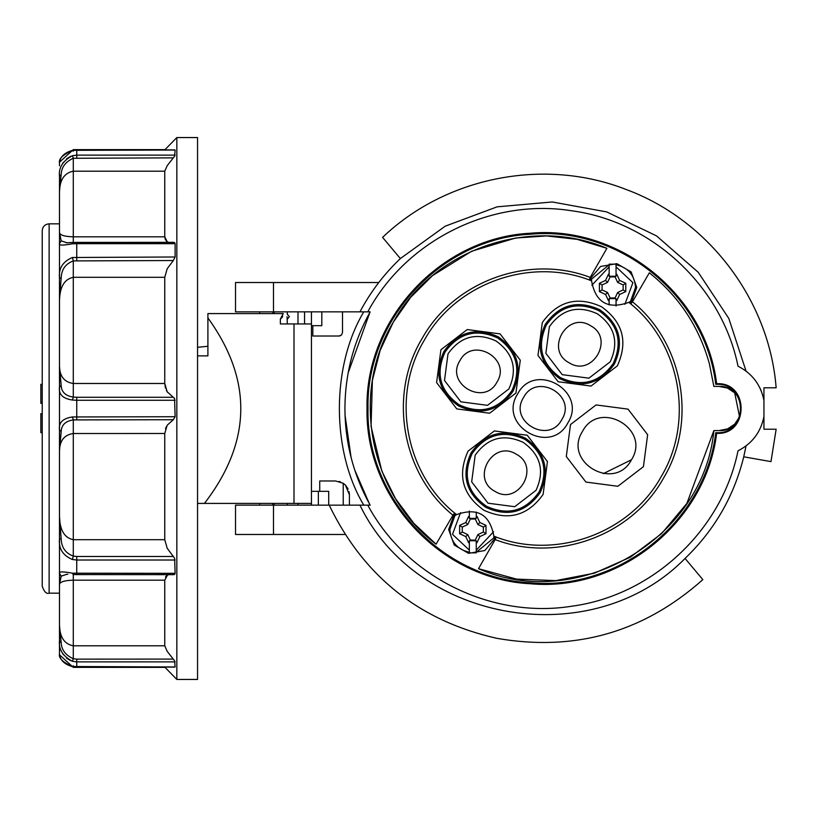 <?xml version="1.0" encoding="UTF-8"?>
<svg xmlns="http://www.w3.org/2000/svg" width="817" height="817" viewBox="0 0 817 817"><rect width="100%" height="100%" fill="white"/><g stroke="black" fill="none" stroke-linecap="round" stroke-linejoin="round"><path stroke-width="1.23" d="M165.483 388.177L164.758 383.479L73.295 383.479C64.349 382.172 59.753 376.423 59.488 366.22L59.488 450.78L61.183 431.458C61.489 424.942 65.534 421.092 73.295 419.907L173.306 419.724L167.179 425.218L164.758 433.521L164.758 539.7L167.179 548.238L174.634 558.266L175.114 573.33L72.427 573.187C62.797 571.451 58.477 571.512 59.488 573.391L59.488 584.594C59.753 581.898 64.359 580.427 73.295 580.182L164.758 580.182L167.465 575.127M174.634 574.433L175.114 573.33L174.634 574.433L173.306 574.617L174.634 574.433M164.758 580.182L164.758 645.808L167.179 651.312L174.634 660.82L175.114 666.968L72.427 666.509C62.797 662.281 58.487 658.073 59.488 653.886L59.488 654.009M61.183 385.542L59.488 387.084C58.477 394.305 62.797 398.625 72.427 400.044L76.747 400.269L76.747 397.276L73.295 397.093C65.534 395.908 61.489 392.058 61.183 385.542L59.488 366.22L59.488 299.635L61.183 278.015C61.489 269.498 65.534 263.789 73.295 260.909L173.306 260.531L167.179 268.762L164.758 277.3L164.758 383.479L167.179 391.782L174.644 398.522M167.454 392.201L166.351 390.332M165.483 239.953L164.758 236.818L167.179 241.709L166.362 241.086M174.634 156.18L175.114 155.118L76.747 155.118L72.427 155.72C62.797 160.816 58.477 167.699 59.488 176.349L59.488 191.995C59.764 179.832 64.369 172.887 73.295 171.192L164.758 171.192L167.179 165.688L174.634 156.18L175.114 150.032L72.59 150.318L174.981 149.889M174.634 242.567L173.306 242.383L174.634 242.567L175.114 243.67L175.114 256.987L72.427 257.498C62.797 261.522 58.477 268.446 59.488 278.26L59.488 300.084M173.306 260.531L175.114 256.987M176.84 679.448L176.84 137.552L197.551 137.552L197.551 679.448L176.84 679.448L164.758 667.111M164.758 149.889L176.84 137.552M59.488 191.423L61.183 174.419C61.489 167.148 65.534 161.766 73.295 158.284L173.306 157.865L167.179 165.688M73.009 242.455L67.076 242.782L61.183 240.872L59.488 232.406L59.488 243.609C58.477 245.488 62.797 245.549 72.427 243.813L76.747 243.67L76.747 242.383L73.295 242.445L73.295 236.818C64.349 236.573 59.753 235.102 59.488 232.406C59.753 235.102 64.349 236.573 73.295 236.818L164.758 236.818L164.758 171.192M167.454 241.873L168.598 242.332M174.572 398.41L175.114 416.731L72.427 416.956C62.797 418.375 58.477 422.695 59.488 429.916L61.183 431.458L59.488 429.916M173.306 419.724L175.114 416.731M168.598 574.668L167.179 575.291M164.758 667.366L73.295 667.366L73.295 666.815M165.483 577.047L166.351 575.924M164.758 539.7L73.295 539.7C64.369 537.852 59.764 530.008 59.488 516.17L59.488 450.78C59.764 440.567 64.369 434.818 73.295 433.521L164.758 433.49M165.494 428.802L166.351 426.678M164.758 149.634L73.295 149.634L59.549 162.144L59.488 162.992M42.229 403.322L40.85 403.322L40.85 384.337L42.229 384.337M42.229 413.678L40.85 413.678L40.85 432.663L42.229 432.663M59.488 232.6L59.488 191.995L59.488 223.838L49.132 223.838C44.945 224.246 42.637 226.554 42.229 230.741L42.229 586.259C44.21 591.865 46.518 594.163 49.132 593.162L59.488 593.162L59.488 625.005L59.488 584.267L61.183 576.128L59.937 574.964M59.488 299.635L59.488 300.83C59.753 286.981 64.359 279.138 73.295 277.3L164.758 277.3M59.508 368.651L59.488 516.507M59.488 517.365L59.488 538.74L61.183 538.985L59.488 516.17M311.451 311.859L311.451 323.94L280.354 323.94L280.354 319.1L283.254 313.585L207.906 313.585L207.906 355.885L197.551 355.885M293.997 323.94L293.997 503.415L204.444 503.415C251.718 441.936 252.872 380.109 207.906 317.915M293.997 503.415L311.451 503.415L311.451 505.141M197.551 503.415L204.444 503.415M197.551 347.307L207.906 346.275M73.295 151.227L72.427 150.491C62.797 154.719 58.487 158.927 59.488 163.114L59.488 165.81M59.498 449.023L59.488 450.198M59.488 538.74C58.477 548.554 62.797 555.478 72.427 559.502L76.747 560.013L76.747 556.469L73.295 556.091C65.534 553.211 61.489 547.502 61.183 538.985L59.488 538.74L59.488 573.391L61.183 576.128L67.076 574.218M164.758 645.808L73.295 645.808C64.349 644.092 59.753 637.158 59.488 625.005L59.488 640.651L59.488 625.005M59.937 641.764L61.183 642.581L59.488 640.651C58.477 649.301 62.797 656.184 72.427 661.28L76.747 661.882L76.747 659.135L73.295 658.716C65.534 655.234 61.489 649.852 61.183 642.581L59.488 625.424M76.747 659.135L173.265 659.084M59.488 232.436L59.488 300.83M59.937 278.117L61.183 278.015M61.183 240.872L59.488 243.609M59.488 191.576L59.488 176.349L61.183 174.419M61.581 165.402L63.369 162.266M66.534 158.825L70.742 156.302M59.937 175.236L59.488 176.349M66.228 242.823L73.152 242.414L72.427 243.813M59.488 278.26C58.477 268.446 62.797 261.522 72.427 257.498L73.295 260.909L73.295 397.093L72.427 400.044M70.732 660.687L66.534 658.175M63.369 654.734L61.581 651.598M59.488 651.312L59.488 653.886C59.978 660.065 64.349 664.333 72.59 666.682L73.295 665.773M59.488 640.651L59.488 653.886M59.488 573.391L59.488 584.4M173.306 574.617L73.009 574.545M345.091 534.481L273.481 534.481L273.481 505.141L329.2 505.141C363.688 576.496 419.581 620.9 496.889 638.343C574.974 651.874 643.622 632.307 702.834 579.631L685.054 558.44C714.415 530.223 733.972 496.348 743.736 456.805L770.972 461.615L776.15 429.211L763.946 429.211L763.946 416.517C760.831 432.132 752.191 443.56 738.017 450.81C721.86 530.539 652.354 595.501 571.716 606.224C491.405 619.112 406.161 576.863 367.783 505.141L370.152 505.141C353.485 475.085 345.08 442.865 344.927 408.5C345.08 374.135 353.485 341.915 370.152 311.859L369.672 311.859M345.04 415.138L351.075 457.428M354.741 470.02L369.417 503.823M717.009 384.296L717.009 383.653L718.01 383.673C749.455 383.357 748.443 434.92 717.009 433.347L717.009 432.704C747.606 434.236 748.607 384.021 717.99 384.317L715.733 384.296C705.449 295.928 619.163 225.982 530.58 234.213C441.711 238.329 365.934 319.559 367.997 408.5C365.934 497.441 441.711 578.671 530.58 582.787C619.163 591.018 705.449 521.072 715.733 432.704L716.621 433.347C706.031 522.094 619.225 592.141 530.253 583.746C440.986 579.467 364.954 497.849 367.027 408.5C364.954 319.151 440.986 237.533 530.253 233.254C619.225 224.859 706.031 294.906 716.621 383.653L715.733 384.296M339.126 336.012L340.25 335.807M321.806 311.859L321.806 325.666L312.829 325.666L312.829 336.022L339.065 336.022L341.506 335.011L342.517 332.57L342.517 311.859M349.063 491.681L349.421 494.785L345.377 485.022L343.232 483.276L335.613 480.978L319.733 480.978L319.733 491.334L311.451 491.334M340.413 481.846L339.198 481.458M282.304 315.393L282.641 316.73L280.354 319.212M287.012 316.73C287.318 313.493 287.318 313.493 287.012 316.73L287.012 316.741C287.318 319.958 287.318 319.958 287.012 316.73M287.155 318.497L287.288 323.94M274.175 311.859L274.175 313.585M274.175 503.415L274.175 505.141M589.935 279.067L600.597 266.465L616.866 263.656L631.143 271.938L636.76 287.441L631.184 302.882M591.845 285.256L609.145 266.853L609.145 264.167L616.049 264.167L616.049 266.853L632.92 282.662L624.872 304.322M380.303 350.125L393.253 322.215L410.451 297.633M410.951 297.041L432.244 275.901M432.847 275.411L471.623 251.238L515.384 238.094M516.15 237.982L546.083 235.96M546.859 235.97L576.69 239.299M577.425 239.452L606.898 248.307C530.172 215.719 433.439 249.185 393.253 322.215C350.095 393.528 369.488 494.04 436.074 544.193L414.178 523.677M632.47 301.79L631.449 303.097L629.815 301.739L628.835 302.372C680.316 342.476 694.818 420.98 661.076 476.842C629.57 533.991 554.334 560.687 493.856 536.156L493.805 537.32L495.796 538.056L495.173 539.588C556.5 563.168 631.715 535.748 663.465 478.221C697.412 421.96 683.553 343.109 632.47 301.79L649.341 272.807C679.182 296.663 699.209 327.004 709.401 363.831L713.864 386.41L719.083 386.41L727.385 388.034M649.341 272.807C679.182 296.673 699.209 327.014 709.401 363.831L713.864 386.41M495.47 537.933L484.818 550.535L468.55 553.344L454.272 545.062L448.656 529.559L454.221 514.118M440.925 349.737L467.232 329.557L500.096 333.887L520.276 360.185L515.946 393.048L489.649 413.228L456.785 408.908L436.605 382.601L440.925 349.737M617.325 365.893C628.253 341.823 622.962 322.102 601.465 306.722C577.405 295.785 557.684 301.075 542.294 322.572L537.974 355.436L558.144 381.743L591.028 386.073L617.325 365.893M570.501 424.554L596.073 404.926L628.028 409.133L647.646 434.705L643.439 466.66L617.866 486.278L585.922 482.071L566.293 456.499L570.501 424.554M631.48 459.757C651.251 429.007 599.198 398.962 582.46 431.458C562.688 462.197 614.741 492.253 631.48 459.757L603.283 473.666M468.09 451.107L494.387 430.927L527.251 435.247L547.441 461.564L543.111 494.428C527.731 515.925 508.011 521.205 483.95 510.278C462.442 494.908 457.163 475.188 468.09 451.107M567.815 422.992C550.668 456.295 497.328 425.504 517.6 394.008C534.737 360.705 588.077 391.496 567.815 422.992M523.574 397.45C508.143 421.449 548.769 444.908 561.841 419.55C577.272 395.551 536.646 372.092 523.574 397.45M448.012 353.832L444.499 380.487L460.88 401.831L487.535 405.334L508.868 388.963C517.733 369.437 513.444 353.434 496.011 340.965C476.485 332.1 460.482 336.39 448.012 353.832M549.381 326.667L545.868 353.322L562.249 374.666L588.904 378.169L610.238 361.798C619.102 342.272 614.823 326.279 597.38 313.81C577.854 304.945 561.861 309.224 549.381 326.667M475.177 455.202L471.664 481.856L488.045 503.201L514.7 506.703L536.034 490.333C544.898 470.806 540.609 454.803 523.166 442.334C503.65 433.47 487.647 437.759 475.177 455.202M459.91 360.695C444.959 383.939 484.318 406.662 496.971 382.101C511.922 358.847 472.563 336.124 459.91 360.695M590.507 325.697C567.264 310.756 544.541 350.105 569.112 362.768C592.356 377.709 615.078 338.361 590.507 325.697M494.898 491.303C518.152 506.244 540.874 466.895 516.303 454.232C493.06 439.291 470.337 478.639 494.898 491.303M273.481 534.481L235.521 534.481L235.521 505.141L273.481 505.141M378.782 282.519L235.521 282.519L235.521 311.859L370.152 311.859M369.927 312.257L348.175 372.848M365.556 311.859L363.769 311.859C331.253 366.087 331.242 450.923 363.769 505.141L365.424 505.141M365.853 505.141L367.078 505.141M367.956 505.141L369.192 505.141M297.991 311.859L297.991 323.94M297.991 503.415L297.991 505.141M369.192 311.859L367.977 311.859M367.139 311.859L365.883 311.859M763.946 416.517L763.946 387.789L776.15 387.789C769.338 300.288 708.696 220.028 626.373 189.585C544.725 157.364 446.021 176.717 382.581 237.369L400.361 258.56C384 274.134 370.52 291.904 359.94 311.859M329.2 505.141L359.94 505.141C417.293 623.922 592.774 652.691 685.054 558.44M367.783 505.141L359.94 505.141M763.946 400.483C760.831 384.868 752.191 373.44 738.017 366.19C721.871 286.461 652.354 221.499 571.716 210.776C491.405 197.877 406.161 240.137 367.783 311.859M312.829 336.022L312.829 325.666L311.451 325.666M304.547 311.859L304.547 323.94M348.134 488.975L345.55 485.206M349.421 494.785L349.421 505.141M343.232 483.276L343.232 505.141M328.71 505.141L328.71 491.334L319.733 491.334M318.354 505.141L318.354 491.334M400.361 258.56L445.234 226.166L497.104 206.844L552.241 201.973L606.694 211.899L656.562 235.919L698.259 272.316L728.825 318.467L746.033 371.071M760.116 388.402L761.117 390.659M743.736 456.805L746.044 445.919M715.733 432.704L717.009 432.704M413.668 523.094L395.765 499.013M395.367 498.36L382.029 471.48M381.753 470.766L371.051 426.331L372.389 380.651M372.511 379.895L380.038 350.85M727.538 388.095L734.585 392.773M734.697 392.885L739.548 416.803M739.487 416.956L734.81 424.013M734.697 424.125L727.681 428.854M727.538 428.905L719.083 430.59L713.864 430.59L686.913 503.313M686.658 503.691L661.75 533.44M661.423 533.756L630.438 557.112M630.05 557.347L594.613 573.085M594.143 573.228L556.05 580.56M555.57 580.601L516.824 579.13M516.375 579.059L478.517 568.693C577.936 612.719 703.805 538.863 713.864 430.59M272.796 505.141L272.796 503.415M272.796 313.585L272.796 311.859M436.074 544.193L452.945 515.21L453.966 513.903L455.6 515.261L456.58 514.628C405.099 474.524 390.587 396.02 424.34 340.158C455.835 283.009 531.081 256.313 591.549 280.844L591.61 279.68L589.619 278.944L590.242 277.412L606.898 248.307M719.083 386.41C747.575 385.042 747.575 431.958 719.083 430.59M495.173 539.588L478.517 568.693M493.57 531.744L476.26 550.147L476.26 552.833L469.356 552.833L469.356 550.147L469.356 552.833M609.145 304.976L609.145 298.613L616.049 298.613L616.049 305.966M616.049 264.167L616.049 276.258L609.145 276.258L609.145 264.167M452.945 515.21C401.852 473.901 387.993 395.03 421.95 338.779C453.69 281.252 528.916 253.821 590.242 277.412M460.543 512.678L452.495 534.338L469.356 550.147L469.356 540.742L476.26 540.742L476.26 552.833M476.26 512.024L476.26 518.387L469.356 518.387L469.356 511.033M616.049 274.257L616.774 274.257L619.633 280.415L625.781 283.264L625.781 291.618L619.633 294.467L616.774 300.615L616.049 300.615M619.633 294.467L617.642 292.486L615.089 297.98L615.814 299.124M616.049 299.492L616.774 300.615M615.089 297.98L610.105 297.98L607.552 292.486L605.571 294.467L599.423 291.618L599.423 283.264L605.571 280.415L607.552 282.396L610.105 276.902L609.38 275.758M609.38 299.124L610.105 297.98M609.145 299.492L608.43 300.615L605.571 294.467M609.145 275.39L608.43 274.257L605.571 280.415M608.43 274.257L609.145 274.257M609.145 300.615L608.43 300.615M610.105 276.902L615.089 276.902L617.642 282.396L619.633 280.415M615.814 275.758L615.089 276.902M616.774 274.257L616.049 275.39M456.58 514.628C477.414 507.245 489.832 514.424 493.856 536.156M628.835 302.372C608.001 309.755 595.573 302.576 591.549 280.844M476.26 516.385L476.985 516.385L479.845 522.533L485.992 525.382L485.992 533.736L479.845 536.585L476.985 542.743L476.26 542.743M479.845 536.585L477.853 534.604L475.3 540.098L476.025 541.242M476.26 541.61L476.985 542.743M475.3 540.098L470.316 540.098L467.763 534.604L465.782 536.585L459.634 533.736L459.634 525.382L465.782 522.533L467.763 524.514L470.316 519.02L469.591 517.876M469.591 541.242L470.316 540.098M469.356 541.61L468.641 542.743L465.782 536.585M469.356 517.508L468.641 516.385L465.782 522.533M468.641 516.385L469.356 516.385M469.356 542.743L468.641 542.743M470.316 519.02L475.3 519.02L477.853 524.514L479.845 522.533M476.025 517.876L475.3 519.02M476.985 516.385L476.26 517.508M617.642 282.396L623.146 284.949L623.146 289.933L617.642 292.486M625.781 283.264L623.146 284.949M625.781 291.618L623.146 289.933M607.552 282.396L602.058 284.949L602.058 289.933L607.552 292.486M599.423 291.618L602.058 289.933M599.423 283.264L602.058 284.949M477.853 524.514L483.358 527.067L483.358 532.051L477.853 534.604M485.992 525.382L483.358 527.067M485.992 533.736L483.358 532.051M467.763 524.514L462.269 527.067L462.269 532.051L467.763 534.604M459.634 533.736L462.269 532.051M459.634 525.382L462.269 527.067M173.306 556.469L76.747 556.469M76.747 574.433L76.747 560.013L175.114 560.013M72.427 573.187L73.295 574.555L73.295 658.716L72.427 661.28M76.747 666.989L76.747 661.882L175.114 661.882M76.747 157.865L76.747 150.032M72.427 155.72L73.295 158.284L73.295 236.818M76.747 242.567L173.306 242.383M76.747 260.531L76.747 243.67L175.114 243.67M72.427 416.956L73.295 419.907L73.295 556.091L72.427 559.502M73.295 150.185L73.295 149.634M173.306 397.276L76.747 397.276M76.747 419.724L76.747 400.269L175.114 400.269M49.132 223.838L49.132 593.162M73.152 574.586L173.786 574.668M281.845 316.25L281.119 317.65M616.049 264.759C628.12 267.537 634.615 275.094 635.534 287.441L630.244 302.096M591.089 279.485L609.145 264.759M469.356 552.241C457.295 549.463 450.8 541.906 449.871 529.559L455.171 514.904M498.37 336.87C518.162 351.024 523.023 369.182 512.964 391.333C498.809 411.114 480.662 415.976 458.511 405.916C438.719 391.772 433.858 373.614 443.917 351.463C458.071 331.671 476.219 326.81 498.37 336.87M599.739 309.704C619.531 323.859 624.392 342.017 614.333 364.168C600.178 383.949 582.031 388.821 559.88 378.761C540.088 364.607 535.227 346.449 545.286 324.298C559.441 304.516 577.588 299.645 599.739 309.704M525.535 438.239C545.327 452.393 550.188 470.551 540.129 492.702C525.974 512.484 507.817 517.355 485.666 507.296C465.884 493.141 461.013 474.983 471.072 452.832C485.227 433.051 503.384 428.179 525.535 438.239M445.03 352.107C435.287 373.543 439.995 391.108 459.154 404.813C480.59 414.546 498.156 409.838 511.851 390.689C521.583 369.253 516.875 351.678 497.727 337.983C476.291 328.25 458.725 332.958 445.03 352.107M546.399 324.941C536.667 346.377 541.375 363.953 560.523 377.648C581.959 387.381 599.525 382.673 613.22 363.524C622.962 342.088 618.255 324.523 599.106 310.817C577.66 301.085 560.094 305.793 546.399 324.941M472.185 453.476C462.453 474.912 467.161 492.477 486.309 506.183C507.745 515.915 525.321 511.207 539.016 492.059C548.748 470.623 544.04 453.047 524.892 439.352C503.456 429.619 485.89 434.327 472.185 453.476M273.481 311.859L273.481 282.519M494.326 537.515L476.26 552.241M72.59 666.682L174.981 667.111M73.152 242.414L173.796 242.332M311.451 323.94L311.451 503.415M73.295 667.366L59.549 654.856M59.488 163.114C59.978 156.935 64.349 152.667 72.59 150.318M59.518 651.864L59.488 651.19M67.178 574.228L67.811 574.259M287.288 311.859L287.288 314.249L289.33 316.73L287.288 319.212M287.288 505.141L287.288 503.415M259.683 505.141L259.683 503.415M259.683 313.585L259.683 311.859"/></g></svg>
